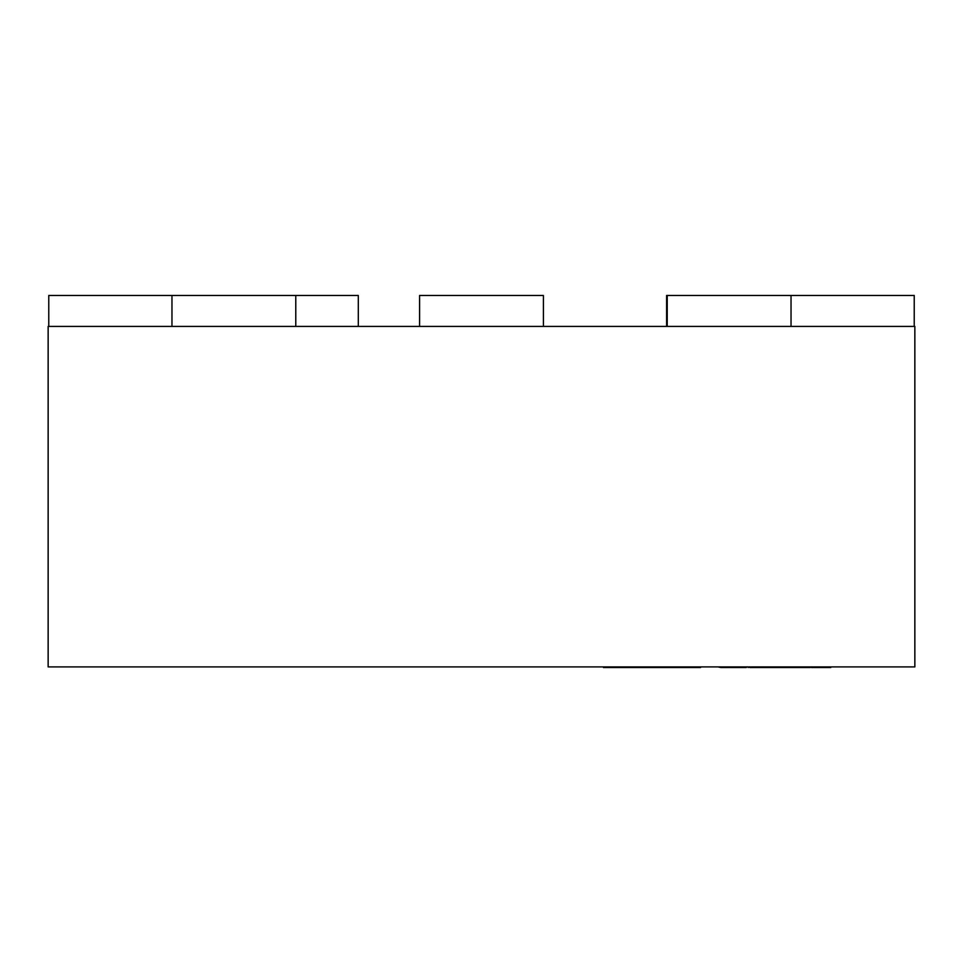 <?xml version="1.0" encoding="UTF-8"?>
<svg xmlns="http://www.w3.org/2000/svg" width="963" height="963" viewBox="0 0 963 963"><rect width="100%" height="100%" fill="white"/><g stroke="black" fill="none" stroke-linecap="round" stroke-linejoin="round"><path stroke-width="1.44" d="M914.85 326.421L48.15 326.421L48.15 666.914L914.85 666.914L914.85 326.421M171.968 326.421L171.968 295.472L295.773 295.472L295.773 326.421M666.601 326.421L666.601 295.472L667.227 295.472L667.227 326.421M667.227 295.472L791.032 295.472L791.032 326.421M543.409 326.421L543.409 295.472L419.591 295.472L419.591 326.421M791.032 295.472L914.236 295.472L914.236 326.421M171.968 295.472L48.764 295.472L48.764 326.421M295.773 295.472L358.308 295.472L358.308 326.421M729.581 666.914L729.581 667.528L729.364 666.914M729.364 667.528L720.842 667.528L720.842 666.914M720.842 667.528L718.073 666.914M730.243 666.914L730.243 667.528L746.265 667.528L746.265 666.914M810.328 666.914L810.328 667.528L762.058 667.528L762.058 666.914M762.058 667.528L761.577 666.914M761.577 667.528L750.55 667.528L750.55 666.914M783.533 667.528L783.533 666.914M766.103 667.528L766.103 666.914M795.823 667.528L795.823 666.914M803.973 667.528L803.973 666.914M792.874 667.528L792.874 666.914M784.713 667.528L784.713 666.914M748.082 667.528L749.804 666.914M750.55 667.528L749.804 667.528M762.792 667.528L762.792 666.914M830.78 666.914L830.78 667.528L811.52 667.528L811.52 666.914M822.631 667.528L822.631 666.914M819.669 667.528L819.669 666.914M700.546 666.914L700.546 667.528L603.452 667.528L603.452 666.914M685.475 667.528L685.475 666.914M677.266 667.528L677.266 666.914M631.608 667.528L631.608 666.914M741.197 667.528L741.197 666.914M733.325 667.528L733.325 666.914M780.295 667.528L780.295 666.914M772.206 667.528L772.206 666.914M807.102 667.528L807.102 666.914M656.561 667.528L656.561 666.914M638.3 667.528L638.3 666.914M628.105 667.528L628.105 666.914M610.614 667.528L610.614 666.914"/></g></svg>
